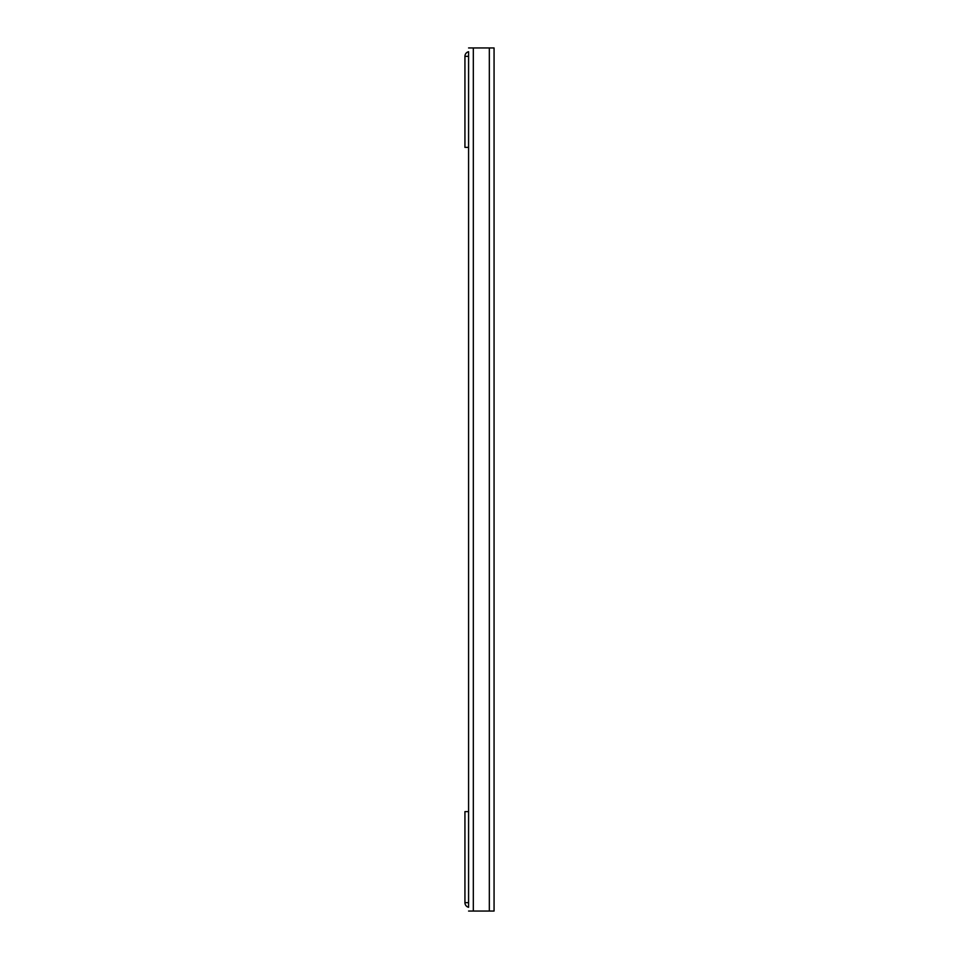 <?xml version="1.0" encoding="UTF-8"?>
<svg xmlns="http://www.w3.org/2000/svg" width="959" height="959" viewBox="0 0 959 959"><rect width="100%" height="100%" fill="white"/><g stroke="black" fill="none" stroke-linecap="round" stroke-linejoin="round"><path stroke-width="1.44" d="M468.579 811.626L468.579 902.671L464.935 902.671L464.935 811.626L468.579 811.626L468.579 147.374L464.935 147.374L464.935 56.329L468.579 56.329L468.579 147.374M464.935 902.671A4.735 4.735 0 0 0 468.579 907.286L468.579 51.714A4.735 4.735 0 0 0 464.935 56.329M494.065 47.95L494.065 911.05L494.065 47.95L468.579 47.95M468.579 911.05L494.065 911.05M473.314 47.95L473.314 911.05M489.33 911.05L489.33 47.95"/></g></svg>
